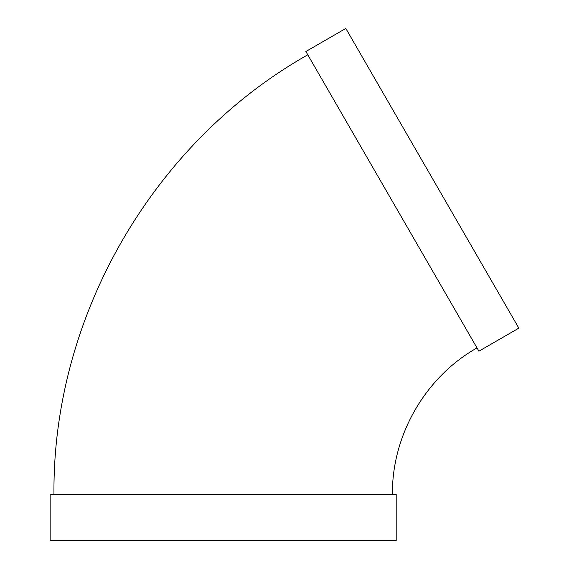 <?xml version="1.0" encoding="UTF-8"?>
<svg xmlns="http://www.w3.org/2000/svg" width="569" height="569" viewBox="0 0 569 569"><rect width="100%" height="100%" fill="white"/><g stroke="black" fill="none" stroke-linecap="round" stroke-linejoin="round"><path stroke-width="0.85" d="M478.906 351.194L305.887 51.509L345.817 28.45L518.843 328.135L478.906 351.194M392.397 494.44C391.856 435.114 425.363 377.091 477.007 347.894M396.202 494.44L50.157 494.44L50.157 540.55L396.202 540.55L396.202 494.44M53.963 494.44C52.348 316.471 152.855 142.385 307.786 54.802"/></g></svg>
